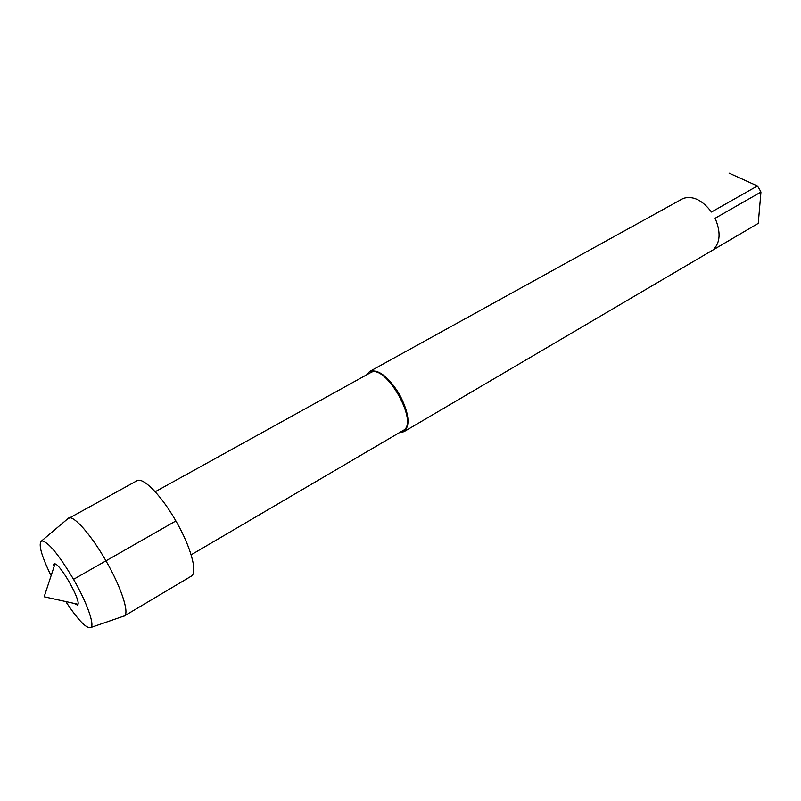 <?xml version="1.0" encoding="UTF-8"?>
<svg xmlns="http://www.w3.org/2000/svg" width="801" height="801" viewBox="0 0 801 801"><rect width="100%" height="100%" fill="white"/><g stroke="black" fill="none" stroke-linecap="round" stroke-linejoin="round"><path stroke-width="1.2" d="M191.249 576.169C197.967 573.085 190.968 546.913 175.88 520.95L73.542 579.333C58.593 554.302 47.97 541.486 41.652 540.875L68.756 517.927C74.022 515.454 91.314 535.068 105.922 560.78C120.981 586.823 129.462 612.545 124.535 615.849L191.249 576.169M67.334 519.128L136.901 480.77C142.888 476.675 161.311 495.268 175.88 520.95M122.783 616.45L124.195 616.099M50.653 574.898C41.091 554.913 38.088 543.569 41.652 540.875M66.273 602.312C78.608 620.765 86.838 629.155 90.984 627.453C94.758 624.71 86.778 602.252 73.542 579.333M53.427 565.556L53.907 563.924L54.999 563.844C60.696 564.805 80.1 598.878 78.027 604.264L77.497 605.115L74.032 603.383M155.204 491.744L370.342 372.785C385.081 362.422 419.604 423.028 403.183 430.417L403.003 430.527M399.529 432.56L403.944 431.699C410.623 425.461 409.071 412.885 399.268 393.972C388.074 376.39 378.192 368.881 369.641 371.474L683.253 198.398C692.885 195.504 702.307 200.04 711.488 212.025L757.416 185.962L759.308 188.936L760.95 192.05L715.113 218.252C720.98 232.21 720.319 242.753 713.13 249.872L758.257 223.359L760.95 192.05M366.638 374.828L369.641 371.474M403.944 431.699L758.257 223.359M757.416 185.962L729.05 173.096M90.984 627.453L124.535 615.849M54.999 563.844L44.165 596.785L78.027 604.264M191.139 554.833L403.183 430.417"/></g></svg>
